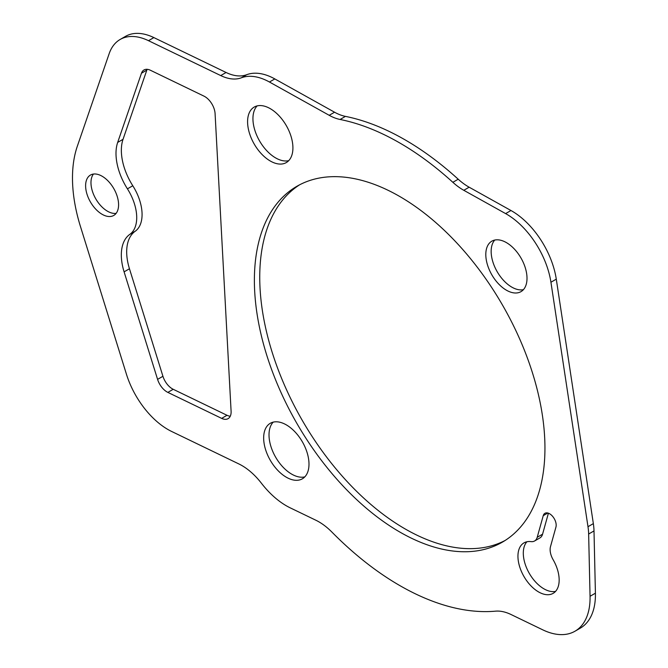 <?xml version="1.0" encoding="UTF-8"?>
<svg xmlns="http://www.w3.org/2000/svg" width="668" height="668" viewBox="0 0 668 668"><rect width="100%" height="100%" fill="white"/><g stroke="black" fill="none" stroke-linecap="round" stroke-linejoin="round"><path stroke-width="1" d="M574.981 631.218L580.342 628.12A72.854 42.067 -120 0 0 595.413 593.184L594.002 530.935A52.455 30.285 -120 0 0 593.351 523.62L587.99 526.71A52.455 30.285 -120 0 1 588.642 534.024L590.053 596.282A72.854 42.067 -120 0 1 574.981 631.218A72.854 42.067 -120 0 1 542.75 629.832L511.07 614.535A52.455 30.285 -120 0 0 495.531 611.162A271.024 156.479 -120 0 1 331.979 532.154A52.455 30.285 -120 0 0 315.864 520.23L290.179 507.83A67.025 38.702 -120 0 1 261.397 483.206A52.455 30.285 -120 0 0 238.868 463.943L171.651 431.47A64.111 37.016 -120 0 1 126.436 374.205L80.461 226.519A134.059 77.396 -120 0 1 77.296 146.325L109.16 53.682A64.111 37.016 -120 0 1 120.14 39.47A64.111 37.016 -120 0 1 148.505 40.69L220.732 75.576A52.455 30.285 -120 0 0 241.357 77.797A64.111 37.016 -120 0 1 269.463 82.022L329.199 115.305A52.455 30.285 -120 0 0 340.087 119.472A271.024 156.479 -120 0 1 452.854 182.306A52.455 30.285 -120 0 0 463.792 190.297L505.618 213.601A64.111 37.016 -120 0 1 550.933 282.247L587.99 526.71M120.14 39.47L125.492 36.373A64.111 37.016 -120 0 1 153.865 37.592L226.085 72.486A52.455 30.285 -120 0 0 246.709 74.707A64.111 37.016 -120 0 1 274.815 78.924L334.559 112.216A52.455 30.285 -120 0 0 345.439 116.382A271.024 156.479 -120 0 1 458.206 179.216A52.455 30.285 -120 0 0 469.153 187.207L510.97 210.512A64.111 37.016 -120 0 1 556.285 279.149L593.351 523.62M299.648 184.786A205.452 118.62 -120 0 0 259.743 277.228A205.452 118.62 -120 0 0 347.677 482.137A205.452 118.62 -120 0 0 505.033 540.521M254.383 280.326A205.452 118.62 -120 0 0 344.07 487.089A205.452 118.62 -120 0 0 502.394 542.132A205.452 118.62 -120 0 0 544.946 448.078A205.452 118.62 -120 0 0 455.259 241.315A205.452 118.62 -120 0 0 296.934 186.272A205.452 118.62 -120 0 0 254.383 280.326M494.763 240.046A29.141 16.825 -120 0 0 491.155 251.41A29.141 16.825 -120 0 0 502.152 278.806A29.141 16.825 -120 0 0 523.411 289.661M485.803 254.508A29.141 16.825 -120 0 0 498.52 283.833A29.141 16.825 -120 0 0 520.982 291.64A29.141 16.825 -120 0 0 527.01 278.297A29.141 16.825 -120 0 0 514.293 248.972A29.141 16.825 -120 0 0 491.84 241.165A29.141 16.825 -120 0 0 485.803 254.508M257.13 105.903A32.056 18.512 -120 0 0 252.938 118.637A32.056 18.512 -120 0 0 265.213 148.981A32.056 18.512 -120 0 0 288.735 160.646M247.586 121.735A32.056 18.512 -120 0 0 261.58 153.991A32.056 18.512 -120 0 0 286.28 162.583A32.056 18.512 -120 0 0 292.918 147.904A32.056 18.512 -120 0 0 278.923 115.647A32.056 18.512 -120 0 0 254.224 107.055A32.056 18.512 -120 0 0 247.586 121.735M273.204 422.134A32.056 18.512 -120 0 0 269.012 434.876A32.056 18.512 -120 0 0 281.286 465.212A32.056 18.512 -120 0 0 304.808 476.877M263.66 437.966A32.056 18.512 -120 0 0 277.654 470.23A32.056 18.512 -120 0 0 302.353 478.814A32.056 18.512 -120 0 0 308.992 464.143A32.056 18.512 -120 0 0 294.997 431.879A32.056 18.512 -120 0 0 270.298 423.287A32.056 18.512 -120 0 0 263.66 437.966M93.436 174.064A23.313 13.46 -120 0 0 90.973 182.648A23.313 13.46 -120 0 0 99.432 204.157A23.313 13.46 -120 0 0 116.123 213.359M85.613 185.737A23.313 13.46 -120 0 0 95.791 209.201A23.313 13.46 -120 0 0 113.76 215.447A23.313 13.46 -120 0 0 118.587 204.775A23.313 13.46 -120 0 0 108.408 181.312A23.313 13.46 -120 0 0 90.439 175.066A23.313 13.46 -120 0 0 85.613 185.737M531.043 541.623A14.571 8.417 -120 0 0 534.567 540.996A14.571 8.417 -120 0 0 537.214 537.289L543.234 515.671A9.327 5.386 -120 0 1 544.921 513.3A9.327 5.386 -120 0 1 552.912 516.715A9.327 5.386 -120 0 1 555.943 527.077L550.499 546.624A14.571 8.417 -120 0 0 553.137 559.726A29.141 16.825 -120 0 1 553.129 593.359A29.141 16.825 -120 0 1 523.979 576.534A29.141 16.825 -120 0 1 523.979 542.884A29.141 16.825 -120 0 1 531.043 541.623M534.567 540.996L539.928 537.907A14.571 8.417 -120 0 0 542.566 534.191L537.214 537.289M548.42 513.199L542.566 534.191M526.91 541.765A29.141 16.825 -120 0 0 529.34 573.445A29.141 16.825 -120 0 0 555.559 591.38M150.417 70.257L203.974 96.134A14.571 8.417 -120 0 1 215.088 113.652L231.095 411.212A14.571 8.417 -120 0 1 228.097 418.652A14.571 8.417 -120 0 1 221.651 418.377L167.852 392.392A14.571 8.417 -120 0 1 157.581 379.374L124.098 271.851A46.626 26.92 -120 0 1 129.817 234.368A37.884 21.877 -120 0 0 127.429 188.844A46.626 26.92 -120 0 1 117.677 142.409L141.474 73.213A14.571 8.417 -120 0 1 143.971 69.981A14.571 8.417 -120 0 1 150.417 70.257M147.16 69.322A14.571 8.417 -120 0 0 146.826 70.123L123.029 139.32A46.626 26.92 -120 0 0 132.79 185.754A37.884 21.877 -120 0 1 135.178 231.27A46.626 26.92 -120 0 0 129.458 268.761L162.934 376.284A14.571 8.417 -120 0 0 173.212 389.294L227.011 415.287A14.571 8.417 -120 0 0 230.268 416.222M595.413 593.184L590.053 596.282M594.002 530.935L588.642 534.024M556.285 279.149L550.933 282.247M510.97 210.512L505.618 213.601M469.153 187.207L463.792 190.297M458.206 179.216L452.854 182.306M345.439 116.382L340.087 119.472M334.559 112.216L329.199 115.305M274.815 78.924L269.463 82.022M246.709 74.707L241.357 77.797M226.085 72.486L220.732 75.576M153.865 37.592L148.505 40.69M547.827 513.016L543.234 515.671M227.011 415.287L221.651 418.377M173.212 389.294L167.852 392.392M162.934 376.284L157.581 379.374M129.458 268.761L124.098 271.851M135.178 231.27L129.817 234.368M132.79 185.754L127.429 188.844M123.029 139.32L117.677 142.409M146.826 70.123L141.474 73.213"/></g></svg>
